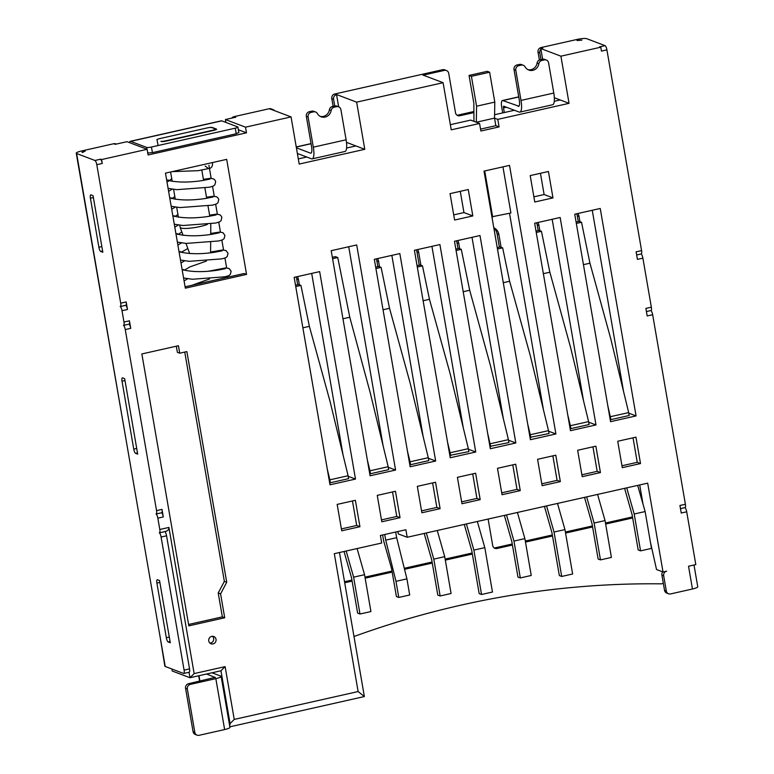 <?xml version="1.0" encoding="UTF-8"?>
<svg xmlns="http://www.w3.org/2000/svg" width="774" height="774" viewBox="0 0 774 774"><rect width="100%" height="100%" fill="white"/><g stroke="black" fill="none" stroke-linecap="round" stroke-linejoin="round"><path stroke-width="1.16" d="M179.791 225.234L180.158 227.363A15.548 2.68 -9.8 0 0 180.178 227.44A15.548 2.68 -9.8 0 0 200.205 226.511A15.548 2.68 -9.8 0 0 207.335 224.45M209.909 643.107A3.889 3.676 110.8 0 0 212.502 636.286M216.033 639.324A3.889 3.676 -69.2 0 1 211.012 643.774A3.889 3.676 -69.2 0 1 210.054 637.244A3.889 3.676 -69.2 0 1 216.033 639.324M622.296 467.66L617.729 441.257L635.947 437.155L640.514 463.558L622.296 467.66M640.514 463.558L637.254 462.32L633.026 437.813M341.721 530.8L337.164 504.406L355.382 500.304L359.939 526.707L341.721 530.8M359.939 526.707L356.688 525.469L352.46 500.962M381.805 521.782L377.248 495.379L395.466 491.277L400.023 517.68L381.805 521.782M400.023 517.68L396.772 516.452L392.534 491.935M421.888 512.765L417.321 486.362L435.539 482.26L440.106 508.663L421.888 512.765M440.106 508.663L436.855 507.425L432.618 482.918M461.972 503.739L457.405 477.335L475.623 473.233L480.19 499.636L461.972 503.739M480.19 499.636L476.929 498.408L472.701 473.901M542.129 485.695L537.572 459.301L555.79 455.199L560.347 481.602L542.129 485.695M560.347 481.602L557.096 480.364L552.859 455.857M582.212 476.678L577.646 450.274L595.874 446.172L600.431 472.575L582.212 476.678M600.431 472.575L597.18 471.347L592.942 446.83M637.254 462.32L621.967 465.764M161.563 512.765A3.889 1.074 77.3 0 1 163.304 516.935L157.838 518.174L159.792 529.484L168.906 527.433L194.148 673.593L225.128 666.627L234.241 719.423L358.13 691.55L334.32 553.681L381.688 543.019L380.382 535.473L405.886 529.735L407.192 537.272L647.683 483.15L663.028 571.986L666.666 571.164A3.889 3.676 110.8 0 0 663.676 575.759L661.905 575.082A3.889 3.676 -69.2 0 1 662.728 571.87M475.739 452.006L450.236 457.744L414.4 250.292L439.913 244.555L475.739 452.006L468.444 449.23M450.632 455.692L450.12 452.771L468.338 448.668L468.851 451.59L449.829 455.393M555.906 433.962L530.403 439.7L484.011 171.122L509.515 165.384L555.906 433.962L548.602 431.195M530.79 437.649L530.287 434.727L548.505 430.634L549.008 433.546L529.996 437.349M356.688 525.469L341.392 528.913M396.772 516.452L381.476 519.886M436.855 507.425L421.559 510.869M476.929 498.408L461.643 501.852M557.096 480.364L541.8 483.808M597.18 471.347L581.884 474.781M506.496 514.923L513.955 541.074L520.322 577.926L531.245 575.469L524.878 538.617L517.419 512.465M520.322 577.926L517.951 577.036L511.837 541.636L504.358 515.407M513.955 541.074L524.878 538.617M397.913 531.525L398.32 533.915L407.192 537.272M501.726 492.825L517.013 489.391L512.785 464.874M517.013 489.391L520.263 490.619L502.045 494.721L497.489 468.318L515.707 464.216L520.263 490.619M480.538 129.123L495.834 125.678L499.085 126.907L480.867 131.009L479.561 123.472L451.242 129.838L443.096 82.692L356.64 102.149L364.786 149.305L299.199 164.059L291.053 116.913L245.503 127.168L225.398 119.535L235.712 117.213M450.352 124.682L470.689 120.105L473.94 121.334L473.852 103.213L469.054 75.426L487.272 71.324L489.632 72.224L494.799 102.1L494.528 118.132L495.834 125.678M554.281 101.288L560.183 99.962L569.054 103.329L497.779 119.37L494.528 118.132L476.31 122.234L479.561 123.472M473.94 121.334L476.31 122.234L476.581 106.202L471.414 76.316L469.054 75.426M489.632 72.224L471.414 76.316M494.799 102.1L476.581 106.202M497.779 119.37L499.085 126.907M225.892 122.418L225.398 119.535M245.503 127.168L246.48 132.828L148.105 154.964L147.128 149.305L127.013 141.681L115.471 144.274M542.777 48.172L540.803 48.549L560.908 56.183L569.054 103.329M542.642 59.221L540.803 48.549M552.172 219.284L583.509 400.68M472.014 237.328L503.342 418.724M348.716 246.751L383.101 445.785M540.446 173.289L544.112 194.535L533.876 196.838M592.255 210.267L623.583 391.663M460.278 191.333L463.945 212.569L453.709 214.882M391.847 255.372L423.185 436.768M311.69 273.416L343.017 454.802M431.931 246.355L463.258 427.741M509.505 213.295L543.425 409.698M639.701 484.95L643.02 504.174M298.3 158.902L306.717 157.006L297.361 153.455M346.588 148.037L355.914 145.938L364.786 149.305M494.586 114.726L514.42 110.266L503.768 106.222A1.945 0.532 77.3 0 0 503.671 106.212A1.945 0.532 77.3 0 0 503.506 107.886L506.419 107.228M521.008 100.427L553.797 93.044L548.592 62.868A3.889 3.676 110.8 0 0 544.296 59.917L541.848 60.469A3.889 3.676 110.8 0 0 538.849 63.758A7.769 7.353 -69.2 0 1 525.101 66.854A3.889 3.676 110.8 0 0 521.231 65.113L518.783 65.655A3.889 3.676 110.8 0 0 515.794 70.25L521.008 100.427A13.603 3.754 -102.7 0 1 519.857 112.124A13.603 3.754 -102.7 0 1 519.151 112.056L514.42 110.266M313.315 147.166L346.104 139.794L340.899 109.618A3.889 3.676 110.8 0 0 336.603 106.667L334.155 107.218A3.889 3.676 110.8 0 0 331.146 110.498A7.769 7.353 -69.2 0 1 317.408 113.594A3.889 3.676 110.8 0 0 313.538 111.853L311.09 112.404A3.889 3.676 110.8 0 0 308.1 117L313.315 147.166A13.603 3.754 -102.7 0 1 312.154 158.873A13.603 3.754 -102.7 0 1 311.448 158.805L306.717 157.006M165.462 173.144L226.685 159.367L246.558 274.402L185.334 288.18L165.462 173.144M185.092 286.806L244.197 273.503L246.558 274.402M663.028 571.986L656.516 569.519L650.431 542.235M668.572 593.784L666.791 593.107A3.889 3.676 -69.2 0 1 664.527 590.301L666.308 590.968A3.889 3.676 110.8 0 0 670.603 593.919L692.459 589.004L688.531 566.239L695.816 564.604L686.702 511.798L681.236 513.027L679.93 505.48L685.396 504.251L652.656 314.718L647.19 315.947L645.884 308.41L651.35 307.172L642.884 258.139L637.418 259.377L636.112 251.831L641.578 250.602L606.913 49.875L601.446 51.103L600.769 47.204L560.908 56.183M599.589 46.759L600.769 47.204M125.727 305.314A3.889 1.074 77.3 0 1 127.478 309.494L126.172 301.947A3.889 1.074 77.3 0 1 125.843 305.285L120.376 306.514A3.889 1.074 -102.7 0 0 120.705 303.176L126.172 301.947M129.432 320.804A3.889 1.074 77.3 0 1 129.103 324.151L123.637 325.38A3.889 1.074 -102.7 0 0 123.966 322.032L129.432 320.804L130.729 328.35L125.262 329.579L156.542 510.627L162.008 509.398A3.889 1.074 77.3 0 1 161.679 512.736L156.213 513.965A3.889 1.074 -102.7 0 0 156.542 510.627M128.987 324.171A3.889 1.074 77.3 0 1 130.729 328.35M163.304 516.935L162.008 509.398M171.886 669.007L172.234 671.01L189.978 677.734L189.03 672.267M102.255 163.459L96.789 164.688A3.889 1.074 -102.7 0 0 94.95 160.47L100.417 159.241A3.889 1.074 77.3 0 1 102.255 163.459L101.578 159.56L100.397 159.115M270.939 109.289L291.053 116.913M85.111 151.114L82.654 152.381M147.128 149.305L101.578 159.56M229.694 725.944L230.072 723.574L220.948 670.768L189.978 677.734L194.148 673.593M581.855 40.093L577.027 40.461M554.348 97.747L560.183 99.962M339.476 552.52L364.361 696.552L229.839 726.825M336.535 94.525L356.64 102.149M422.991 75.068L443.096 82.692M666.308 590.968L663.676 575.759M96.789 164.688L120.705 303.176M127.478 309.494L122.011 310.722L123.966 322.032M224.702 617.778L188.827 625.856L141.865 353.95L178.446 345.717L179.742 353.196L186.873 351.589L226.724 582.28L220.58 593.881L224.702 617.778L222.341 616.878L188.585 624.473M294.159 277.353L319.662 271.616L355.498 479.067L329.995 484.805L294.159 277.353M374.326 259.319L399.829 253.572L435.665 461.023L410.152 466.77L374.326 259.319M600.237 208.467L636.064 415.919L610.56 421.666L574.734 214.214L600.237 208.467M472.817 215.936L454.599 220.039L450.042 193.635L468.26 189.533L472.817 215.936L463.945 212.569M552.984 197.892L534.766 201.995L530.209 175.592L548.427 171.499L552.984 197.892L544.112 194.535M356.698 244.952L395.582 470.05L370.078 475.787L331.195 250.689L356.698 244.952M454.483 241.275L479.996 235.528L515.823 442.98L490.319 448.727L454.483 241.275M534.65 223.231L560.153 217.494L595.99 424.945L570.477 430.683L534.65 223.231M346.471 142.358L355.914 145.938M122.011 310.722A3.889 1.074 -102.7 0 0 120.173 306.494A3.889 1.074 -102.7 0 0 120.376 306.514M164.823 531.622A3.889 1.074 77.3 0 1 166.565 535.801L161.098 537.03L184.086 670.11A3.889 1.074 -102.7 0 1 183.757 673.457A3.889 1.074 -102.7 0 1 183.554 673.438L165.22 666.482L160.189 637.37L76.616 153.513L94.95 160.47M161.098 537.03A3.889 1.074 -102.7 0 0 159.26 532.812A3.889 1.074 -102.7 0 0 159.463 532.831A3.889 1.074 -102.7 0 0 159.792 529.484M157.838 518.174A3.889 1.074 -102.7 0 0 156.009 513.946A3.889 1.074 -102.7 0 0 156.213 513.965M125.262 329.579A3.889 1.074 -102.7 0 0 123.434 325.361A3.889 1.074 -102.7 0 0 123.637 325.38M102.613 251.037L100.717 251.463L102.826 252.266L93.054 195.687L90.945 194.893A3.889 1.074 77.3 0 0 90.742 194.874A3.889 1.074 77.3 0 0 90.413 198.212L98.888 247.245L101.849 246.577M100.717 251.463A3.889 1.074 77.3 0 1 98.888 247.245M137.482 452.906L135.585 453.332L137.695 454.135L124.672 378.699L122.563 377.896A3.889 1.074 77.3 0 0 122.36 377.876A3.889 1.074 77.3 0 0 122.031 381.224L133.757 449.113L136.717 448.446M135.585 453.332A3.889 1.074 77.3 0 1 133.757 449.113M170.067 641.52L168.171 641.946L170.28 642.749L159.541 580.568L157.432 579.765A3.889 1.074 77.3 0 0 157.228 579.745A3.889 1.074 77.3 0 0 156.899 583.083L166.333 637.728L169.293 637.06M168.171 641.946A3.889 1.074 77.3 0 1 166.333 637.728M628.769 413.152L636.064 415.919M610.154 419.305L610.957 419.605L607.861 406.04M610.444 416.693L628.672 412.59L629.175 415.503L610.957 419.605M338.654 106.812L336.545 94.592M428.361 458.256L435.665 461.023M409.746 464.41L410.549 464.71L410.046 461.797L407.453 451.145M410.046 461.797L428.264 457.695L428.767 460.607L410.549 464.71M388.277 467.273L395.582 470.05M369.662 473.427L370.465 473.736L369.962 470.815L388.18 466.712L370.214 392.699L349.78 317.243L337.764 257.529L335.403 256.629L332.336 257.316M388.18 466.712L388.683 469.634L370.465 473.736M348.194 476.3L355.498 479.067M329.589 482.454L330.382 482.753L329.879 479.832L348.097 475.739L330.13 401.716L309.368 326.347L300.941 285.413L298.58 284.513L295.513 285.2M348.097 475.739L348.6 478.651L330.382 482.753M508.518 440.213L515.823 442.98M489.913 446.366L508.924 442.573L508.421 439.651L490.455 365.628L469.692 290.26L461.265 249.325L458.905 248.425L455.838 249.112M588.685 422.169L595.99 424.945M570.07 428.322L570.873 428.632L570.37 425.71L567.777 415.058M570.37 425.71L588.588 421.607L589.091 424.529L570.873 428.632M228.233 277.092L228.04 275.979M226.647 267.881L224.944 258.061M223.551 249.963L221.848 240.143M220.455 232.055L218.761 222.235M217.359 214.137L215.665 204.317M214.263 196.219L212.569 186.399M211.167 178.301L208.922 165.268M220.58 593.881L218.21 592.99L222.341 616.878M226.724 582.28L224.363 581.39L218.21 592.99M184.754 352.064L224.363 581.39M179.742 353.196L177.372 352.296L176.317 346.191M212.008 672.78L220.764 676.099A7.769 1.345 -9.8 0 1 221.132 676.418A7.769 1.345 -9.8 0 1 215.84 678.643L190.336 684.38A3.889 3.676 110.8 0 0 187.347 688.976L194.835 732.349A3.889 3.676 110.8 0 0 199.131 735.3L224.634 729.563A7.769 1.345 170.2 0 0 229.926 727.337L221.132 676.418M230.072 723.574L234.241 719.423M220.948 670.768L225.128 666.627M168.906 527.433C168.993 529.735 167.6 531.119 164.727 531.574M246.48 132.828L238.373 129.742M238.692 132.499L236.225 133.767L152.42 152.633L147.592 153M364.361 696.552L358.13 691.55M641.143 253.969A3.889 1.074 77.3 0 1 642.884 258.139M651.35 307.172A3.889 1.074 77.3 0 1 651.021 310.519L646.435 311.554M684.951 507.618A3.889 1.074 77.3 0 1 686.702 511.798M663.337 583.403L661.422 583.838A935.882 884.895 110.8 0 0 353.989 636.509M577.036 40.529L581.864 40.151M540.929 49.275A3.889 3.676 110.8 0 0 539.797 52.826L538.027 52.158L539.381 60.024M540.968 59.598L539.797 52.826M504.309 112.54L503.506 107.886M456.95 115.162A3.889 3.676 110.8 0 0 458.044 115.084L459.814 115.761L473.698 112.636M459.814 115.761A3.889 3.676 -69.2 0 1 455.518 112.801L448.707 73.327A3.889 3.676 110.8 0 0 444.411 70.376L442.631 69.708A3.889 3.676 -69.2 0 1 444.663 69.844L446.434 70.511M423.01 75.194L444.411 70.376M331.785 98.569A3.889 3.676 -69.2 0 1 334.774 93.983L336.555 94.651A3.889 3.676 110.8 0 0 333.565 99.246L331.785 98.569L333.13 106.367M334.726 106.009L333.565 99.246M274.48 110.624A3.889 3.676 110.8 0 0 270.968 109.415M512.243 543.996L495.215 547.828L496.995 548.495L512.427 545.022M525.478 542.081L552.501 536.005M565.562 533.063L592.584 526.978M605.645 524.046L632.668 517.961M496.995 548.495A3.889 3.676 -69.2 0 1 492.699 545.544L488.123 519.064M299.374 284.813L298.474 279.617A9.714 9.182 110.8 0 0 297.429 276.618M539.855 230.681L538.956 225.495A9.714 9.182 110.8 0 0 537.911 222.496M579.939 221.664L579.039 216.468A9.714 9.182 110.8 0 0 577.994 213.479M344.701 582.774L352.102 581.11M365.154 578.168L392.176 572.083M404.531 569.306L432.26 563.066M445.321 560.124L472.343 554.049M501.078 247.254L498.882 234.512A9.714 9.182 110.8 0 0 493.783 227.72M459.698 248.725L458.798 243.529A9.714 9.182 110.8 0 0 457.753 240.54M420.921 265.288L418.715 252.556A9.714 9.182 110.8 0 0 417.67 249.557M379.531 266.769L378.631 261.573A9.714 9.182 110.8 0 0 377.586 258.584M82.673 152.507L81.986 152.207L85.13 151.24M76.616 153.513A7.769 1.345 170.2 0 1 76.249 153.194A7.769 1.345 170.2 0 1 81.541 150.978L113.72 143.732A3.889 3.676 -69.2 0 1 115.752 143.867L116.323 144.09M231.755 118.103A3.889 3.676 -69.2 0 1 233.961 116.671L269.188 108.737A3.889 3.676 -69.2 0 1 271.219 108.882L272.999 109.55M334.774 93.983L442.631 69.708M473.707 111.553L458.044 115.084M518.919 106.231L502.79 100.562A7.769 2.148 77.3 0 0 502.384 100.523A7.769 2.148 77.3 0 0 501.726 107.209L502.713 112.898M538.027 52.158A3.889 3.676 -69.2 0 1 541.016 47.562L577.085 39.445A7.769 1.345 170.2 0 1 586.74 38.7L605.074 45.656A3.889 1.074 77.3 0 1 606.913 49.875M376.28 258.874A9.714 9.182 -69.2 0 1 376.861 260.906L377.857 266.672M416.354 249.857A9.714 9.182 -69.2 0 1 416.944 251.879L419.237 265.192M456.437 240.83A9.714 9.182 -69.2 0 1 457.018 242.862L458.014 248.628M493.87 228.214A9.714 9.182 -69.2 0 1 497.101 233.835L499.404 247.148M472.159 553.013L445.137 559.099M432.086 562.03L404.28 568.29M392.002 571.057L364.98 577.133M351.918 580.074L344.527 581.738M576.688 213.769A9.714 9.182 -69.2 0 1 577.269 215.801L578.265 221.567M536.605 222.796A9.714 9.182 -69.2 0 1 537.185 224.818L538.182 230.584M296.113 276.918A9.714 9.182 -69.2 0 1 296.694 278.94L297.69 284.706M632.484 516.926L605.462 523.011M592.41 525.952L565.388 532.028M552.326 534.969L525.304 541.055M494.122 547.895A3.889 3.676 110.8 0 0 495.215 547.828M650.915 310.538A3.889 1.074 77.3 0 1 652.656 314.718M641.578 250.602A3.889 1.074 77.3 0 1 641.249 253.94L636.663 254.975M685.396 504.251A3.889 1.074 77.3 0 1 685.067 507.599L680.472 508.634M76.249 153.194L123.753 426.416M160.189 637.37L164.852 666.162A7.769 1.345 -9.8 0 0 165.22 666.482M166.565 535.801L189.553 668.881A3.889 1.074 77.3 0 1 189.224 672.229L183.757 673.457M206.542 674.009L215.327 677.521M236.225 133.767L235.257 128.174A3.889 0.668 -9.8 0 0 237.908 127.062A3.889 0.668 -9.8 0 0 237.724 126.907L221.751 120.85A7.769 2.148 -102.7 0 0 221.354 120.812L130.255 141.313A7.769 2.148 77.3 0 1 130.661 141.352L146.625 147.408A3.889 0.668 -9.8 0 0 151.452 147.031L152.42 152.633M129.432 142.6A7.769 2.148 77.3 0 1 130.255 141.313M235.257 128.174L151.452 147.031M207.345 127.894L207.451 127.874A3.889 0.668 170.2 0 1 212.279 127.497L216.391 129.065A3.889 0.668 170.2 0 1 216.575 129.219A3.889 0.668 170.2 0 1 213.934 130.332L165.984 141.12A3.889 0.668 170.2 0 1 161.031 141.419M157.054 139.833L158.06 145.512M157.103 139.949A3.889 0.668 170.2 0 1 156.851 139.775A3.889 0.668 170.2 0 1 159.067 138.769M331.146 110.498L329.376 109.831A3.889 3.676 -69.2 0 1 332.375 106.541L334.155 107.218M329.376 109.831A7.769 7.353 -69.2 0 1 320.223 116.4M313.538 111.853L311.767 111.185A3.889 3.676 -69.2 0 1 313.799 111.321L315.569 111.988M311.767 111.185L309.319 111.727L311.09 112.404M308.1 117L306.33 116.323A3.889 3.676 -69.2 0 1 309.319 111.727M336.603 106.667L334.823 105.99A3.889 3.676 -69.2 0 1 336.854 106.125L338.625 106.802M334.823 105.99L332.375 106.541M306.33 116.323L311.535 146.499A7.769 2.148 -102.7 0 1 310.877 153.184A7.769 2.148 -102.7 0 1 310.471 153.146L296.384 147.795M346.104 139.794A13.603 3.754 77.3 0 1 344.952 151.491L312.154 158.873M538.849 63.758L537.069 63.081A3.889 3.676 -69.2 0 1 540.068 59.791L541.848 60.469M537.069 63.081A7.769 7.353 -69.2 0 1 527.916 69.66M521.231 65.113L519.46 64.435A3.889 3.676 -69.2 0 1 521.492 64.571L523.263 65.248M519.46 64.435L517.013 64.987L518.783 65.655M515.794 70.25L514.023 69.583A3.889 3.676 -69.2 0 1 517.013 64.987M544.296 59.917L542.516 59.25A3.889 3.676 -69.2 0 1 544.548 59.385L546.318 60.053M542.516 59.25L540.068 59.791M514.023 69.583L519.228 99.749A7.769 2.148 -102.7 0 1 518.57 106.435A7.769 2.148 -102.7 0 1 518.174 106.396M553.797 93.044A13.603 3.754 77.3 0 1 552.646 104.742L519.857 112.124M692.459 589.004A7.769 1.345 -9.8 0 0 697.751 586.779L693.997 565.01M664.527 590.301L661.905 575.082M187.347 688.976L185.567 688.299A3.889 3.676 -69.2 0 1 188.566 683.703L215.298 677.327M185.567 688.299L193.065 731.672L194.835 732.349M197.099 735.165L195.329 734.487A3.889 3.676 -69.2 0 1 193.065 731.672M160.944 141.303A3.889 0.668 -9.8 0 0 165.53 140.878L212.898 130.216A3.889 0.668 -9.8 0 0 215.549 129.103A3.889 0.668 -9.8 0 0 215.365 128.948L211.815 127.594A3.889 0.668 -9.8 0 0 206.987 127.971L159.618 138.633A3.889 0.668 -9.8 0 0 156.977 139.746A3.889 0.668 -9.8 0 0 157.035 139.833M502.945 166.865L510.908 212.985L491.896 216.778M484.727 170.957L492.69 217.078M456.079 250.495L461.265 249.325M463.2 291.721L469.692 290.26M490.706 446.666L487.62 433.101M490.203 443.754L508.421 439.651M588.588 421.607L570.622 347.594L549.859 272.216L541.432 231.281L539.062 230.381L536.005 231.078M536.237 232.452L541.432 231.281M543.358 273.677L549.859 272.216M497.227 247.641L500.285 246.954L502.655 247.844L509.621 281.272L530.306 355.672L548.505 430.634M530.287 434.727L527.704 424.075M497.459 249.015L502.655 247.844M503.284 282.704L509.621 281.272M417.06 265.685L420.127 264.989L422.488 265.888L429.464 299.315L450.149 373.716L468.338 448.668M450.12 452.771L447.536 442.118M417.302 267.059L422.488 265.888M423.117 300.738L429.464 299.315M384.746 534.495L385.723 540.146L396.656 537.678L395.678 532.028M385.723 540.146L395.988 581.332L406.921 578.865L396.656 537.678M395.988 581.332L398.774 597.451L409.698 594.993L406.921 578.865M398.774 597.451L396.404 596.551L391.596 568.697L383.604 540.707L382.617 534.969M346.172 551.011L353.621 577.152L359.987 614.014L370.92 611.557L364.554 574.695L357.095 548.553M353.621 577.152L364.554 574.695M359.987 614.014L357.627 613.114L351.512 577.723L344.033 551.494M302.876 327.808L309.368 326.347M329.879 479.832L327.296 469.179M295.755 286.574L300.941 285.413M342.959 318.782L349.78 317.243M369.962 470.815L367.379 460.162M332.578 258.7L337.764 257.529M428.264 457.695L410.297 383.672L389.535 308.304L381.108 267.369L378.738 266.469L375.68 267.156M375.912 268.539L381.108 267.369M383.033 309.764L389.535 308.304M628.672 412.59L610.705 338.567L589.943 263.199L581.516 222.264L579.146 221.364L576.088 222.051M576.32 223.434L581.516 222.264M583.441 264.66L589.943 263.199M426.329 532.967L433.788 559.118L440.154 595.97L451.087 593.513L444.721 556.651L437.262 530.509M440.154 595.97L437.784 595.071L431.679 559.679L424.191 533.45M433.788 559.118L444.721 556.651M626.737 487.862L634.196 514.013L640.562 550.865L651.495 548.408L645.129 511.546L637.67 485.404M640.562 550.865L638.192 549.966L632.077 514.575L624.599 488.346M634.196 514.013L645.129 511.546M586.653 496.889L594.113 523.031L600.479 559.892L611.412 557.425L605.045 520.573L597.586 494.422M600.479 559.892L598.118 558.992L592.004 523.592L584.515 497.363M594.113 523.031L605.045 520.573M481.534 594.49L473.872 550.091L484.805 547.634L492.467 592.033L481.534 594.49L479.174 593.6L471.753 550.653L464.274 524.433M484.805 547.634L477.345 521.492M466.412 523.95L473.872 550.091M561.701 576.456L554.029 532.048L564.962 529.59L572.634 573.989L561.701 576.456L559.331 575.556L551.92 532.618L544.441 506.389M564.962 529.59L557.503 503.448M546.57 505.906L554.029 532.048M297.497 154.249L298.725 153.978M541.016 47.562L542.661 48.181M115.384 144.361L113.72 143.732M270.852 109.376L269.188 108.737M233.961 116.671L235.741 117.338M298.474 279.617L296.694 278.94M538.956 225.495L537.185 224.818M579.039 216.468L577.269 215.801M498.882 234.512L497.101 233.835M458.798 243.529L457.018 242.862M418.715 252.556L416.944 251.879M378.631 261.573L376.861 260.906M599.608 46.885L605.074 45.656M184.086 670.11L189.553 668.881M159.86 582.416L156.899 583.083M124.991 380.556L122.031 381.224M93.373 197.544L90.413 198.212M198.995 675.712L199.934 681.149M221.751 120.85L130.661 141.352M146.944 149.237L146.625 147.408M311.061 143.722L296.258 147.05M311.225 152.971L310.471 153.146M502.79 100.562L518.754 96.973M215.84 678.643L224.634 729.563M188.566 683.703L190.336 684.38M172.138 171.644L198.279 170.667L209.977 168.277C211.612 167.716 212.473 166.226 212.55 163.788L212.163 162.637M166.178 172.979L165.51 173.434M168.093 188.382L176.869 189.669L209.512 187.202L213.343 186.07L214.862 184.831L215.646 181.706L215.201 180.439L213.711 178.929L210.238 178.33L203.407 179.326M172.147 189.214L168.606 191.352M171.189 206.29L179.965 207.587L212.608 205.12L216.439 203.978L217.958 202.749L218.742 199.624L218.297 198.357L216.807 196.848L213.334 196.248L206.503 197.244M175.243 207.132L171.702 209.27M174.285 224.208L183.061 225.505L215.704 223.038L219.526 221.896L221.054 220.658L221.838 217.533L221.393 216.275L219.893 214.756L216.43 214.166L209.599 215.153M178.339 225.041L174.798 227.188M177.372 242.127L186.157 243.413L218.8 240.956L222.622 239.814L224.15 238.576L224.934 235.451L222.989 232.674L219.526 232.074L210.722 233.448M181.426 242.959L177.885 245.097M180.468 260.045L189.243 261.331L221.896 258.864L225.718 257.732L227.246 256.494L228.03 253.369L226.085 250.592L222.622 249.992L210.615 252.024M184.522 260.877L180.981 263.015M183.564 277.963L192.339 279.25L224.982 276.782L228.814 275.65L230.333 274.412L231.116 271.287L229.181 268.51L225.718 267.91L208.225 271.268M187.618 278.795L184.077 280.933M168.152 180.681L167.794 179.887L169.67 180.739C178.842 182.529 189.746 182.47 202.362 180.574L209.918 179.094M171.248 198.599L170.89 197.805L172.766 198.657C181.938 200.447 192.842 200.389 205.449 198.492L213.005 197.012M174.344 216.517L173.986 215.714L175.862 216.575C185.034 218.365 195.928 218.307 208.545 216.41L216.101 214.93M177.43 234.435L177.082 233.632L178.949 234.493C188.13 236.273 199.024 236.225 211.641 234.328L219.197 232.839M180.526 252.343L180.178 251.55L182.045 252.401C191.226 254.191 202.12 254.133 214.737 252.247L222.293 250.757M183.622 270.261L183.264 269.468L185.141 270.32C194.322 272.109 205.216 272.051 217.833 270.155L225.389 268.675M210.605 252.827L210.673 242.33M210.722 234.483L210.789 223.928M209.783 216.217L208.003 205.961M206.687 198.308L204.917 188.043M203.591 180.39L201.821 170.125M178.397 217.184L176.695 207.316M175.301 199.266L173.599 189.398M172.205 181.348L170.59 171.992M189.669 253.572L185.973 243.404M183.041 235.335L180.178 227.44M165.588 531.448L159.463 532.831M199.624 681.217L198.686 675.779M237.908 127.062L238.866 132.606M296.239 146.925L311.032 143.596M502.384 100.523L518.735 96.847M215.675 129.829L215.549 129.103M205.197 166.081L207.993 168.161M171.751 178.678L168.084 181.532M174.847 196.596L172.128 198.434M177.933 214.514L175.224 216.352M181.832 231.987L178.32 234.27M187.83 248.512L181.416 252.189M206.445 261.051L189.765 266.953L184.512 270.107M209.541 278.969L192.126 285.219"/></g></svg>
